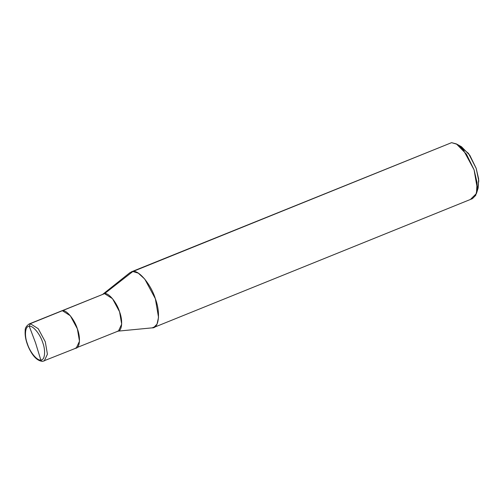 <?xml version="1.0" encoding="UTF-8"?>
<svg xmlns="http://www.w3.org/2000/svg" width="504" height="504" viewBox="0 0 504 504"><rect width="100%" height="100%" fill="white"/><g stroke="black" fill="none" stroke-linecap="round" stroke-linejoin="round"><path stroke-width="0.76" d="M75.228 348.264C79.758 348.781 80.93 338.096 77.37 328.835C74.573 319.511 66.32 309.544 62.37 310.703L30.297 323.669L29.276 326.296L35.57 342.915L40.805 359.969C37.264 361.009 29.868 352.069 27.361 343.715C24.167 335.412 25.219 325.83 29.276 326.296C25.219 325.83 24.167 335.412 27.361 343.715C29.868 352.069 37.264 361.009 40.805 359.969C41.278 361.116 42.065 361.532 43.161 361.229C42.065 361.532 41.278 361.116 40.805 359.969L35.57 342.915L29.276 326.296C32.823 325.256 40.213 334.19 42.727 342.55C45.921 350.853 44.862 360.429 40.805 359.969C44.862 360.429 45.921 350.853 42.727 342.55C40.213 334.19 32.823 325.256 29.276 326.296L30.297 323.669L29.238 323.914L30.297 323.669L38.241 328.709L45.297 341.8L47.42 354.205L44.22 360.984L47.42 354.205L45.297 341.8L38.241 328.709L30.297 323.669L62.37 310.703L70.314 315.743L77.37 328.835L79.487 341.239L76.293 348.018L79.487 341.239L77.37 328.835L70.314 315.743L62.37 310.703L61.305 310.949L62.37 310.703C66.32 309.544 74.573 319.511 77.37 328.835C80.93 338.096 79.758 348.781 75.228 348.264L118.49 330.958L121.684 324.179L119.568 311.774L112.512 298.683L104.567 293.643L62.37 310.703L104.567 293.643L102.627 294.405L129.938 272.658L132.848 271.517L104.567 293.643L132.848 271.517L131.254 271.889L451.59 142.657L132.848 271.517C138.776 269.779 151.15 284.735 155.345 298.714C160.694 312.606 158.93 328.639 152.139 327.858L155.137 326.649L152.139 327.858L117.426 331.204L152.252 327.852L153.733 327.493L157.021 324.148L158.527 317.325L155.345 298.714L144.761 279.084L138.26 273.137L132.848 271.517L451.59 142.657L457.002 144.276L463.504 150.217L474.088 169.848L477.269 188.464L475.763 195.281L472.475 198.626L153.733 327.493M477.118 190.292L478.8 180.911L476.167 168.304L468.481 153.386L459.125 145.788M76.293 348.018L42.67 361.343C37.529 361.122 32.848 356.498 28.621 347.476C25.906 341.239 24.772 335.639 25.2 330.662C24.954 328.249 26.296 326 29.238 323.914L104.567 293.643C108.517 292.484 116.77 302.45 119.568 311.774C123.127 321.035 121.955 331.72 117.426 331.204M470.881 198.998L476.463 193.498L477.055 182.612L474.088 169.848L466.427 154.155L456.429 143.942L451.59 142.657M456.429 143.942L461.45 146.714L469.778 155.226L476.167 168.304L478.636 178.939L478.145 188.011L476.463 193.498"/></g></svg>
